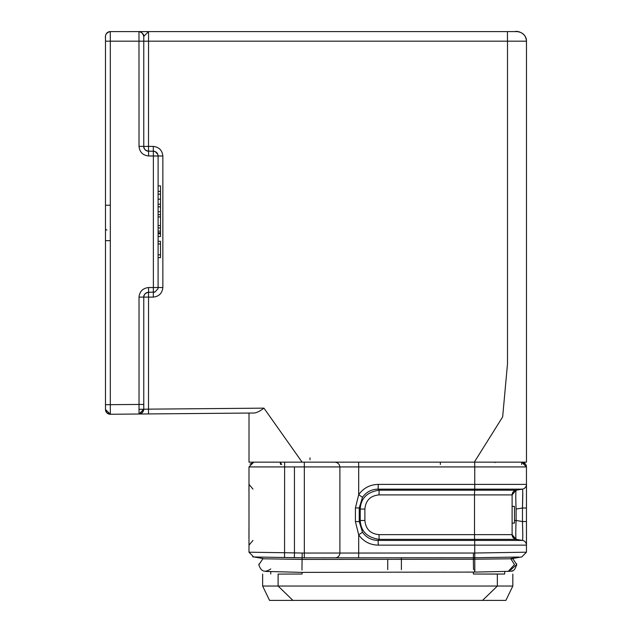 <?xml version="1.0" encoding="UTF-8"?>
<svg xmlns="http://www.w3.org/2000/svg" width="632" height="632" viewBox="0 0 632 632"><rect width="100%" height="100%" fill="white"/><g stroke="black" fill="none" stroke-linecap="round" stroke-linejoin="round"><path stroke-width="0.95" d="M158.111 191.377L160.504 191.377L160.504 185.879L158.111 185.879L158.111 155.986L158.103 287.876L157.897 288.871L154.982 291.992L148.544 292.324L148.504 409.149L263.955 408.146C259.886 411.211 256.6 412.838 254.103 413.012L249.008 413.059L249.008 462.15L254.119 462.15M516.083 509.06L516.107 509.06C515.68 498.308 515.68 492.02 516.107 490.203A4.787 4.787 0 0 0 512.11 494.903L474.506 494.903L474.506 534.633L512.11 534.633L512.11 494.903L516.107 490.187L522.459 489.129C522.869 490.14 522.869 496.436 522.459 508.002L522.759 492.786M440.346 462.15L440.346 464.536M495.354 462.15L495.093 462.584M281.746 464.536L280.095 462.15L280.576 464.536M516.905 31.6L507.417 31.6L516.905 31.6C522.703 32.177 525.895 35.368 526.472 41.167L507.504 41.167L507.504 363.684L502.661 416.899L474.308 462.15L253.78 462.15L248.992 466.929L248.992 552.194L284.558 552.731L284.605 462.15L283.713 462.15M293.422 462.15L308.606 462.15L302.088 462.15L263.955 408.146M339.882 466.851L339.092 464.402L337.551 462.893L335.102 462.15L331.516 462.15L335.102 462.15A4.787 4.787 0 0 1 335.189 462.15A4.787 4.787 0 0 0 335.134 462.15L335.189 462.15M525.69 464.323L521.677 462.15A4.787 4.787 0 0 1 526.456 466.929A4.787 4.787 0 0 0 521.677 462.15A4.787 4.787 0 0 1 526.456 466.929L526.456 478.89M521.677 464.536L521.677 462.15L526.472 462.15L474.308 462.15M526.472 417.041L526.472 333.87M309.988 557.827L473.368 557.756L473.36 560.157M358.605 462.15L358.692 466.929L339.89 466.929L339.89 553.039A4.787 4.787 0 0 1 335.102 557.827L358.605 557.827L358.692 553.039L473.439 553.039L473.376 559.217L513.247 558.759M335.102 557.827L304.284 557.827L304.324 553.039L339.89 553.039A4.787 4.787 0 0 1 335.102 557.827M254.072 556.982L263.015 558.522L254.072 556.99L263.015 558.522L254.072 556.99L304.284 557.827L254.04 556.982M294.362 557.693L294.441 552.905L302.222 553.039L302.096 557.827L286.067 557.543M335.26 462.15L304.284 462.15L304.324 466.929L248.992 466.929M249.956 464.164L253.78 462.15L249.956 464.164M308.795 462.15L305.209 462.15M253.693 556.982L248.992 552.194M260.732 557.1L256.553 557.029M262.493 558.767L302.072 559.423L302.096 557.827M301.97 570.08L302.072 559.423M302.12 559.423L401.391 559.336L401.391 557.827M294.441 466.929L294.441 552.905L284.558 552.731L284.519 557.511L280.434 557.448M153.292 146.411L153.331 151.198L155.29 151.664L157.787 154.334A4.787 4.787 0 0 0 153.331 151.198L148.544 151.198L148.504 146.411L143.764 146.411L143.764 41.167L507.504 41.167L507.417 31.6L148.544 31.6L148.504 146.411L153.292 146.411C159.011 147.051 162.203 150.242 162.859 155.986L162.859 287.536C162.211 293.272 159.027 296.455 153.292 297.103L143.764 297.103C143.614 294.686 145.21 293.09 148.544 292.324C145.21 293.09 143.614 294.686 143.764 297.103L139.024 297.103C139.664 291.376 142.856 288.184 148.591 287.536L153.371 287.536L153.371 155.986L148.591 155.986C142.856 155.338 139.664 152.154 139.024 146.411L138.977 31.6L140.494 31.6M345.143 462.15L334.873 462.15M526.472 41.167L526.472 462.15L526.472 41.167C526.812 34.373 518.73 30.383 514.819 31.6M148.504 413.936L148.504 409.149L143.764 409.236L139.024 414.015L254.103 413.012L110.316 414.268L105.489 409.481L106.468 412.262M239.481 413.138L139.024 414.015L143.764 409.236C143.464 412.096 141.884 413.691 139.024 414.015L139.024 404.448L143.764 404.448L143.764 409.236L143.764 297.103C144.238 294.014 145.834 292.418 148.544 292.324L148.591 287.536M157.463 153.576L157.052 152.984M474.672 462.15L474.751 466.929L358.692 466.929L358.692 494.69L355.413 507.938L355.405 521.597L358.692 534.846L362.484 532.231L359.237 521.597L355.413 521.597M379.105 539.341C367.113 537.516 360.833 531.228 360.248 520.484L359.237 521.597L359.237 507.938L362.484 497.305L358.692 494.69C363.463 488.03 369.981 484.594 378.228 484.404L474.751 484.404L474.751 466.929L526.456 466.929L526.456 552.194L521.756 556.974L510.664 558.53L514.464 564.613L508.286 571.32L510.103 571.296L509.155 571.249M521.756 556.974L526.456 552.194L474.751 553.016L474.766 557.732L518.912 557.029M521.384 556.99L512.694 558.483L521.384 556.982M258.915 564.028L258.875 564.811C260.953 571.605 264.919 572.987 270.765 568.942M401.391 569.622L401.391 559.336L473.336 559.217M526.48 544.831L526.456 521.542L522.459 521.542C522.869 533.108 522.869 539.396 522.459 540.415A4.787 4.787 90 0 1 526.456 545.132L378.228 545.132C369.989 544.95 363.479 541.513 358.692 534.846L358.692 553.039L339.89 553.039M474.529 569.59C474.79 573.666 474.885 572.284 474.79 565.45L474.766 557.732L473.368 557.764M248.992 545.132L252.99 540.415M248.992 484.404L252.99 489.129L248.992 484.404M482.216 31.6L293.256 31.6M139.024 146.411L143.764 146.411C143.614 148.836 145.202 150.432 148.544 151.198C145.202 150.432 143.614 148.836 143.764 146.411L143.764 36.387L143.764 41.167L143.764 36.387L148.544 31.6L140.596 31.6L148.457 31.6M148.544 31.6L507.417 31.6M144.151 31.608L143.053 31.6M148.496 31.6L239.441 31.6L148.496 31.6M141.157 31.6L110.276 31.6L110.316 41.167L143.764 41.167L143.764 36.387C142.611 32.911 141.023 31.316 139 31.6L139.032 31.6M145.668 413.96L139.522 414.015M143.764 404.448L143.764 297.103M157.787 154.334L158.111 155.986L153.371 155.986L153.331 151.198M362.484 497.305C366.323 491.965 371.545 489.231 378.157 489.129L379.105 490.187C367.113 492.02 360.833 498.308 360.248 509.06L359.237 507.938L355.405 507.938M509.274 571.233L516.676 564.558C515.301 569.203 513.429 571.423 511.059 571.217M516.621 563.744L516.636 565.324M512.781 570.688L511.588 571.107M526.48 484.704L526.456 508.002L522.459 508.002L522.459 521.542L516.107 520.484L516.107 509.1M522.759 492.462L522.767 493.071M522.775 494.832L522.767 496.31M522.625 540.447L516.107 539.357L474.577 539.357L474.687 540.415L378.157 540.415C371.545 540.305 366.323 537.579 362.484 532.231M522.759 533.037L522.482 522.135M526.456 484.404A4.787 4.787 0 0 1 522.459 489.129A4.787 4.787 0 0 0 526.456 484.404L474.751 484.404L474.687 489.129L522.459 489.129M512.11 494.903A4.787 4.787 0 0 1 516.107 490.187L379.105 490.187L379.034 494.903L474.506 494.903L474.687 489.129L378.157 489.129L378.228 484.404M105.489 36.387L105.489 41.088L105.489 36.387A4.787 4.787 180 0 1 110.276 31.6A4.787 4.787 0 0 0 105.489 36.387L105.489 41.167L110.316 41.167L110.316 414.268L105.489 409.481L105.489 404.701L105.489 409.481A4.787 4.787 0 0 0 110.316 414.268L106.911 412.878L105.489 409.52M105.489 229.258L106.895 230.119M105.489 230.127L105.489 230.68M105.489 231.462L105.489 233.342M105.489 216.255L105.489 228.934M139.024 297.103L139.024 404.448L105.489 404.701L105.489 409.481L105.489 41.167M512.133 535.075L516.107 539.341C515.68 537.516 515.68 531.228 516.107 520.484L516.107 509.06M378.228 545.132L378.157 540.415L379.105 539.357L474.577 539.357L474.506 534.633L379.034 534.633L379.105 539.357M158.111 287.544L153.371 287.536L153.292 297.103M379.034 494.903C370.407 495.709 365.691 500.433 364.885 509.06L360.232 509.06L360.232 520.484L364.885 520.484C365.691 529.11 370.407 533.827 379.034 534.633M401.391 572.189L474.6 572.086M473.51 569.519L473.336 559.233M294.725 462.15L294.157 462.15M293.177 462.15L286.896 462.15M512.11 534.633A4.787 4.787 90 0 0 516.107 539.357A4.787 4.787 90 0 1 512.11 534.633L516.107 539.341M278.104 574.085L302.096 574.022L278.104 574.085L278.104 586.046L497.352 586.046L497.352 574.085L473.36 574.022L504.692 574.022L504.692 571.431L509.969 571.304M488.576 462.15L481.023 462.15M495.654 574.077L504.692 574.022M262.628 574.085L262.628 586.046L269.564 600.4L482.532 600.4L497.352 586.046L512.821 586.046L512.821 574.085M292.916 600.4L278.104 586.046L262.628 586.046M430.218 462.15L430.779 462.15M353.446 462.15L357.838 462.15M422.192 462.15L417.634 462.15M270.765 571.549L270.765 574.022L270.765 571.549M482.532 600.4L505.884 600.4L512.821 586.046M303.897 462.15L295.46 462.15M294.954 462.15L293.927 462.15M512.11 506.382L514.495 506.382L514.495 523.13L512.11 523.13M158.111 243.944L160.504 243.944L160.504 241.321L158.111 241.321M160.504 243.944L160.504 254.83L158.111 254.83M160.504 254.83L160.504 257.635L158.111 257.635M158.111 211.728L160.504 211.728L160.504 233.777L158.111 233.777M160.504 233.777L160.504 236.51L158.111 236.51M160.504 214.643L158.111 214.643M160.504 216.91L158.111 216.91M160.504 225.577L158.111 225.577M160.504 227.994L158.111 227.994M160.504 231.115L158.111 231.115M160.504 191.377L160.504 194.174L158.111 194.174M160.504 194.174L160.504 199.175L158.111 199.175M160.504 199.175L160.504 204.199L158.111 204.199M160.504 204.199L160.504 206.838L158.111 206.838M160.504 206.838L160.504 212.518M160.504 232.773L158.111 232.773M158.111 155.93L158.111 155.851A4.787 4.787 0 0 0 158.063 155.306M339.89 466.929L304.324 466.929L304.324 553.039L302.222 553.039M158.111 287.536L162.859 287.536M158.111 155.986L162.859 155.986M387.724 559.336L387.724 569.622M473.439 553.039L474.751 553.016L474.687 540.415L522.459 540.415A4.787 4.787 90 0 1 526.456 545.132L526.456 552.194M139.04 409.315L143.764 409.275L139.04 409.315M522.459 508.002L516.139 509.052M110.276 205.195L105.489 205.274M105.489 240.634L110.276 240.721M143.764 146.411C144.27 149.531 145.858 151.127 148.544 151.198L148.591 155.986M514.495 520.484L516.107 520.484M364.885 509.06L364.885 520.484M473.36 574.022L473.36 572.086M302.096 574.022L302.096 572.387M310.004 457.829L310.004 459.78M280.095 462.15L253.78 462.15M521.677 462.15L526.456 466.929M254.53 556.997L252.689 556.855M265.59 571.415L301.946 572.387L401.391 572.173M248.969 502.827L248.992 508.002M248.969 526.709L248.945 537.919M248.961 485.337L248.945 489.215M248.945 489.445L248.945 491.269M248.961 544.199L248.976 544.839M526.456 508.002L526.48 503.096M526.456 521.542L526.48 526.44M139.269 31.6L138.977 31.6C142.595 32.69 144.191 34.515 143.764 37.091M147.082 31.6L147.928 31.6M146.49 31.6L145.747 31.6M140.533 31.6L139.301 31.6M110.276 31.6C104.596 32.911 105.378 37.217 105.489 38.671M153.331 292.324A4.787 4.787 0 0 0 154.99 292.024M512.102 533.953L512.892 537.255M512.102 495.535L513.121 491.965M512.157 535.296L512.757 537.034M512.102 495.622L512.757 492.502M139.024 414.015L142.374 412.601L143.764 409.267M474.735 572.086L508.27 571.344M258.875 564.811L263.015 558.522M516.676 564.558L512.694 558.483L516.684 564.558"/></g></svg>
